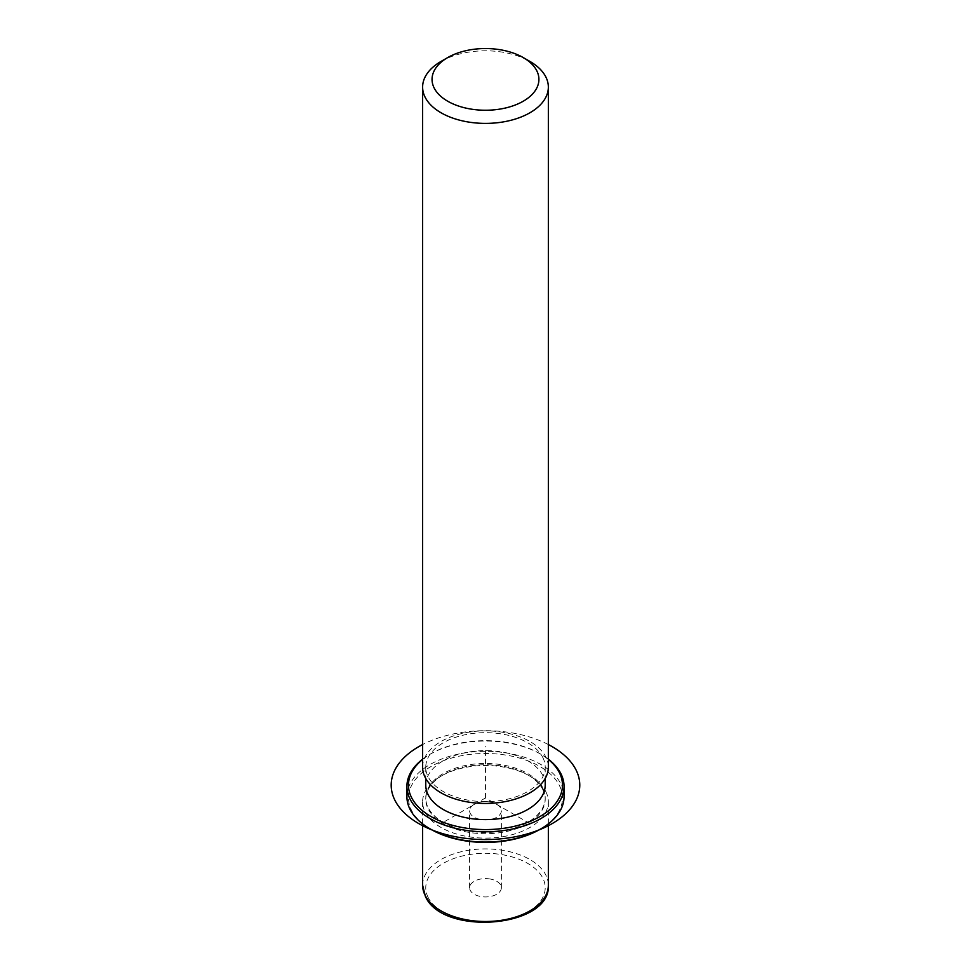 <?xml version="1.0" encoding="UTF-8"?>
<svg xmlns="http://www.w3.org/2000/svg" width="971" height="971" viewBox="0 0 971 971"><rect width="100%" height="100%" fill="white"/><g stroke="black" fill="none" stroke-linecap="round" stroke-linejoin="round"><path stroke-width="0.73" stroke-dasharray="4.86 3.64" d="M489.954 801.985A15.876 9.164 0 0 0 469.6 810.785A15.876 9.164 0 0 0 481.009 819.585A15.876 9.164 0 0 0 501.364 810.785A15.876 9.164 0 0 0 489.954 801.985M545.799 791.583A62.86 36.291 180 0 1 548.348 801.803A62.86 36.291 180 0 1 494.421 837.73A62.86 36.291 180 0 1 425.164 812.023A62.86 36.291 180 0 1 422.616 801.803A62.86 36.291 180 0 1 441.028 776.145A62.86 36.291 180 0 1 529.935 776.145A62.86 36.291 180 0 1 545.799 791.583M542.789 789.532A59.717 34.483 180 0 1 545.204 799.242A59.717 34.483 180 0 1 493.972 833.361A59.717 34.483 180 0 1 428.175 808.94A59.717 34.483 180 0 1 425.759 799.242A59.717 34.483 180 0 1 443.249 774.858A59.717 34.483 180 0 1 527.714 774.858A59.717 34.483 180 0 1 542.789 789.532M542.789 788.246A59.717 34.483 180 0 1 545.204 797.956A59.717 34.483 180 0 1 493.972 832.086A59.717 34.483 180 0 1 428.175 807.666A59.717 34.483 180 0 1 425.759 797.956A59.717 34.483 180 0 1 476.992 763.825A59.717 34.483 180 0 1 542.789 788.246M425.759 785.126A59.717 34.483 180 0 1 476.992 750.996A59.717 34.483 180 0 1 542.789 775.416A59.717 34.483 180 0 1 545.204 785.126M542.789 757.453A59.717 34.483 180 0 1 545.204 767.163A59.717 34.483 180 0 1 493.972 801.281A59.717 34.483 180 0 1 428.175 776.873A59.717 34.483 180 0 1 425.759 767.163A59.717 34.483 180 0 1 476.992 733.032A59.717 34.483 180 0 1 542.789 757.453M422.616 767.163A62.86 36.291 180 0 1 476.543 731.236A62.86 36.291 180 0 1 545.799 756.943A62.86 36.291 180 0 1 548.348 767.163M441.028 61.44A62.86 36.291 180 0 1 529.935 61.44M489.954 878.973A15.876 9.164 0 0 0 469.6 887.773A15.876 9.164 0 0 0 481.009 896.573A15.876 9.164 0 0 0 501.364 887.773A15.876 9.164 0 0 0 489.954 878.973M431.027 829.392A77 44.46 180 0 1 411.595 810.469A77 44.46 180 0 1 463.798 755.292A77 44.46 180 0 1 559.369 785.442A77 44.46 180 0 1 539.937 829.392M406.91 796.669A78.578 45.37 180 0 1 474.309 751.772A78.578 45.37 180 0 1 560.874 783.9A78.578 45.37 180 0 1 564.054 796.669M422.616 759.443A77 44.46 180 0 1 431.027 753.69A77 44.46 180 0 1 539.937 753.69A77 44.46 180 0 1 548.348 759.443M422.616 759.188A78.578 45.37 180 0 1 429.922 754.333A78.578 45.37 180 0 1 541.041 754.333A78.578 45.37 180 0 1 548.348 759.188M529.935 823.614L485.476 797.956L441.028 823.614M485.476 797.956L485.476 746.626M548.348 744.551A94.296 54.437 0 0 0 422.616 744.551M428.175 897.483A59.717 34.483 180 0 1 468.665 854.686A59.717 34.483 180 0 1 542.789 878.063A59.717 34.483 180 0 1 502.298 920.86A59.717 34.483 180 0 1 428.175 897.483M422.616 885.212A62.86 36.291 180 0 1 476.543 849.285A62.86 36.291 180 0 1 545.799 874.992A62.86 36.291 180 0 1 548.348 885.212M443.249 774.858L441.028 776.145M527.714 774.858L529.935 776.145M545.204 797.956L545.204 799.242M425.759 797.956L425.759 799.242M545.204 767.163L545.204 778.487M425.759 767.163L425.759 778.487M469.6 887.773L469.6 810.785M501.364 887.773L501.364 810.785M548.348 801.803L548.348 823.894M422.616 801.803L422.616 823.894M431.027 753.69L429.922 754.333M539.937 753.69L541.041 754.333"/><path stroke-width="1.46" d="M545.204 778.487L545.204 785.126A59.717 34.483 180 0 1 493.972 819.257A59.717 34.483 180 0 1 428.175 794.836A59.717 34.483 180 0 1 425.759 785.126L425.759 778.487M523.26 57.58L529.935 61.44A62.86 36.291 180 0 1 545.799 76.879A62.86 36.291 180 0 1 548.348 87.099L548.348 767.163A62.86 36.291 180 0 1 494.421 803.078A62.86 36.291 180 0 1 425.164 777.383A62.86 36.291 180 0 1 422.616 767.163L422.616 87.099A62.86 36.291 180 0 1 441.028 61.44L447.704 57.58A53.429 30.854 180 0 1 523.26 57.58A53.429 30.854 180 0 1 536.757 70.713A53.429 30.854 180 0 1 500.526 108.995A53.429 30.854 180 0 1 434.207 88.082A53.429 30.854 180 0 1 447.704 57.58M548.348 87.099A62.86 36.291 180 0 1 494.421 123.026A62.86 36.291 180 0 1 425.164 97.318A62.86 36.291 180 0 1 422.616 87.099M548.348 759.188A78.578 45.37 180 0 1 560.874 773.632A78.578 45.37 180 0 1 564.054 786.413L564.054 796.669A78.578 45.37 180 0 1 541.041 828.749L539.937 829.392A77 44.46 180 0 1 431.027 829.392L429.922 828.749A78.578 45.37 180 0 1 410.09 809.45A78.578 45.37 180 0 1 406.91 796.669L406.91 786.413A78.578 45.37 180 0 1 422.616 759.188M541.041 828.749A78.578 45.37 180 0 1 429.922 828.749M548.348 759.443A77 44.46 180 0 1 559.369 772.613A77 44.46 180 0 1 507.165 827.778A77 44.46 180 0 1 411.595 797.64A77 44.46 180 0 1 422.616 759.443M564.054 786.413A78.578 45.37 180 0 1 496.654 831.31A78.578 45.37 180 0 1 410.09 799.182A78.578 45.37 180 0 1 406.91 786.413M422.616 744.551A94.296 54.437 0 0 0 418.804 823.614A94.296 54.437 0 0 0 552.159 823.614A94.296 54.437 0 0 0 552.159 746.626A94.296 54.437 0 0 0 548.348 744.551M548.348 823.894L548.348 885.212A62.86 36.291 180 0 1 494.421 921.127A62.86 36.291 180 0 1 425.164 895.432A62.86 36.291 180 0 1 422.616 885.212L422.616 823.894M548.348 885.212C551.115 927.875 442.4 936.384 425.383 896.342L422.616 885.212"/></g></svg>
